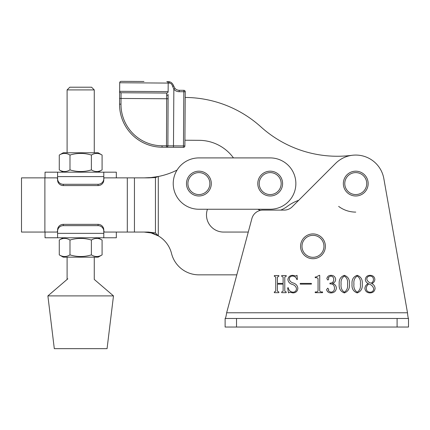 <?xml version="1.0" encoding="UTF-8"?>
<svg xmlns="http://www.w3.org/2000/svg" width="430" height="430" viewBox="0 0 430 430"><rect width="100%" height="100%" fill="white"/><g stroke="black" fill="none" stroke-linecap="round" stroke-linejoin="round"><path stroke-width="0.64" d="M408.5 327.036L408.5 318.479L408.5 327.036L397.094 327.036L397.094 318.479L408.5 318.479C408.167 318.141 407.828 316.243 407.495 312.777L383.877 178.848A28.52 28.52 0 0 0 355.755 155.063M292.239 206.766A11.406 11.406 0 0 1 284.171 210.103L262.907 210.103A11.406 11.406 0 0 0 251.889 218.558L226.648 312.777L407.495 312.777L383.839 178.627A28.52 28.52 0 0 0 335.588 163.416L292.239 206.766A11.406 11.406 0 0 1 284.171 210.103L280.677 210.103A28.52 28.52 0 0 0 287.304 206.395A42.78 42.78 0 0 1 298.716 200.289M362.264 284.063C362.673 288.541 360.99 291.486 357.201 292.911C353.347 291.524 351.627 288.573 352.041 284.063C351.665 279.597 353.385 276.683 357.201 275.324C360.985 276.705 362.673 279.618 362.264 284.063M332.487 283.37C334.846 284.101 336.136 285.676 336.357 288.089C335.981 291.201 334.201 292.808 331.03 292.911C328.654 292.911 327.182 291.825 326.612 289.643L327.73 288.159L328.751 289.342L328.348 290.814L330.788 292.201C333.341 291.986 334.567 290.551 334.454 287.89C334.293 285.106 332.788 283.768 329.939 283.881L329.939 283.166C332.363 283.155 333.632 281.951 333.744 279.548C333.718 277.414 332.691 276.243 330.648 276.038L328.348 277.517L328.751 278.995L327.896 280.075L326.848 278.694C327.327 276.452 328.773 275.329 331.197 275.324C333.755 275.442 335.233 276.748 335.642 279.247C335.583 281.37 334.535 282.746 332.487 283.37M311.401 284.117L300.231 284.117L300.231 283.402L311.401 283.402L311.401 284.117M284.784 277.065L284.784 291.169L286.208 291.959L286.208 292.674L281.693 292.674L281.693 291.959L283.117 291.185L283.117 284.117L277.414 284.117L277.414 291.185L278.839 291.959L278.839 292.674L274.324 292.674L274.324 291.959L275.754 291.169L275.754 277.065L274.324 276.275L274.324 275.56L278.839 275.56L278.839 276.275L277.414 277.065L277.414 283.402L283.117 283.402L283.117 277.065L281.693 276.275L281.693 275.56L286.208 275.56L286.208 276.275L284.784 277.065M296.426 288.283C295.862 286.391 294.566 285.122 292.545 284.472C289.798 283.757 288.24 282.112 287.874 279.548C288.31 276.807 289.938 275.399 292.749 275.324L296.007 276.038L297.022 275.324L297.377 279.403L296.883 279.602C296.206 277.404 294.776 276.216 292.594 276.038C290.487 276.098 289.39 277.2 289.299 279.344C289.858 281.274 291.234 282.51 293.432 283.058C296.066 283.918 297.544 285.66 297.856 288.288C297.571 291.25 295.937 292.792 292.959 292.911L289.766 292.201L288.465 292.911L287.632 287.885L288.234 287.681C288.772 290.411 290.368 291.916 293.029 292.201C295.356 292.008 296.49 290.702 296.426 288.283M319.307 275.324L319.721 275.324L319.721 290.374C319.823 291.465 320.447 291.991 321.586 291.959L322.57 291.959L322.57 292.674L315.206 292.674L315.206 291.959L316.12 291.959C317.297 292.035 317.942 291.513 318.055 290.395L318.055 278.581L317.039 277.699L315.206 277.699L315.206 276.99L316.131 276.99L319.307 275.324M349.429 284.063C349.843 288.541 348.155 291.486 344.365 292.911C340.512 291.524 338.792 288.573 339.206 284.063C338.835 279.597 340.555 276.683 344.365 275.324C348.155 276.705 349.843 279.618 349.429 284.063M371.826 283.563C373.815 284.606 374.901 286.213 375.094 288.39C374.718 291.325 373.014 292.835 369.988 292.911C367.091 292.798 365.387 291.357 364.877 288.589C365.005 286.283 366.134 284.606 368.257 283.563C366.467 282.741 365.5 281.365 365.349 279.441C365.742 276.71 367.36 275.334 370.203 275.324C372.95 275.41 374.498 276.78 374.858 279.441C374.659 281.376 373.654 282.752 371.826 283.563M226.648 312.777C226.137 316.243 225.626 318.141 225.116 318.479L236.527 318.479L236.527 327.036L225.116 327.036L225.116 318.479M397.094 327.036L236.527 327.036M397.094 318.479L236.527 318.479M347.526 284.063C348.031 280.435 346.978 277.758 344.365 276.038C341.769 277.818 340.684 280.494 341.108 284.063C340.646 287.686 341.732 290.4 344.365 292.201C346.978 290.417 348.031 287.708 347.526 284.063M360.362 284.063C360.867 280.435 359.813 277.758 357.201 276.038C354.599 277.818 353.514 280.494 353.944 284.063C353.481 287.686 354.567 290.4 357.201 292.201C359.813 290.417 360.867 287.708 360.362 284.063M368.859 283.967C367.215 285.068 366.36 286.606 366.301 288.584C366.494 290.863 367.736 292.067 370.036 292.201C372.342 292.158 373.552 290.986 373.67 288.686C373.009 286.299 371.402 284.724 368.859 283.967M371.133 283.166C372.616 282.408 373.385 281.204 373.433 279.548C373.38 277.382 372.299 276.21 370.203 276.038C368.134 276.06 366.994 277.097 366.779 279.151C367.435 281.209 368.886 282.548 371.133 283.166M207.459 209.249A17.114 17.114 0 0 0 206.481 214.952A17.114 17.114 0 0 1 207.459 209.249L257.758 209.249A28.52 28.52 0 0 0 260.429 210.377A28.52 28.52 0 0 1 257.763 209.249M351.998 155.311A114.079 114.079 0 0 1 260.892 126.855A114.079 114.079 0 0 0 185.206 97.454L184.922 140.234L199.181 140.325A42.78 42.78 0 0 1 233.469 157.912L198.891 157.912A25.666 25.666 0 0 0 173.225 183.583A25.666 25.666 0 0 0 198.891 209.249L270.19 209.249A25.666 25.666 0 0 0 295.862 183.583A25.666 25.666 0 0 0 270.19 157.912L198.891 157.912M338.641 206.395A28.52 28.52 0 0 0 355.755 212.103M352.068 155.3A114.079 114.079 0 0 1 337.335 156.257M158.294 176.499A73.353 73.353 0 0 0 177.069 170.07A73.353 73.353 0 0 1 158.294 176.499L151.166 177.542L155.445 177.542L158.294 176.499L158.294 235.876A28.219 28.219 0 0 1 171.516 253.453A28.219 28.219 0 0 0 198.897 274.845L236.806 274.845L198.897 274.845M223.595 232.066A17.114 17.114 0 0 1 206.481 214.952A17.114 17.114 0 0 0 223.595 232.066L248.271 232.066M158.24 176.51L154.719 177.112M158.272 235.86L154.795 234.156M154.698 234.119L151.166 232.952L158.294 235.876L155.445 232.952L155.445 177.542L148.415 177.875L104.184 177.875L116.331 177.875L116.331 172.172L103.786 172.183L103.786 180.019A5.703 5.558 180 0 1 98.078 185.577L98.078 184.293A5.703 5.558 -0 0 0 103.786 178.735L104.184 177.875M144.136 177.875L151.166 177.542M144.136 232.066L151.166 232.952L155.445 232.952L148.415 232.066L134.44 232.066L134.44 177.875M116.331 237.768L104.184 237.768L116.331 237.768L116.331 232.066L104.184 232.066L134.44 232.066M57.582 230.577L57.185 232.066L44.887 232.066L44.887 177.875L57.185 177.875L57.582 179.364L57.582 172.183L45.032 172.172L116.331 172.172M44.887 177.875L21.5 177.875L21.5 232.066L44.887 232.066M174.924 88.327A5.703 5.703 0 0 0 179.186 90.284A5.703 5.703 0 0 1 174.924 88.327L173.693 85.968L174.924 88.327L173.849 89.268L173.467 147.286L166.48 147.237L183.449 147.35A1.424 1.424 0 0 0 184.884 145.937L184.922 140.234L199.181 140.325A42.78 42.78 0 0 1 233.469 157.912M143.959 81.49L121.142 81.34L143.959 81.49M168.13 91.633L119.647 91.31A1.424 1.424 0 0 0 121.067 92.746L121.029 98.454L119.599 98.443L119.707 82.759A1.424 1.424 0 0 1 121.142 81.34A1.424 1.424 0 0 0 119.707 82.759L169.329 83.087L168.189 83.081L168.13 91.633A1.424 1.424 0 0 1 166.695 93.052L121.067 92.746L166.695 93.052L166.48 147.237L162.056 147.21A42.78 42.78 0 0 1 119.561 104.146L119.599 98.443L119.561 104.146A42.78 42.78 0 0 0 162.056 147.21A42.78 42.78 0 0 1 119.561 104.146A42.78 42.78 0 0 0 162.056 147.21L162.067 145.786L183.454 145.926L183.82 91.74L179.176 91.708A7.133 7.133 0 0 1 173.849 89.268L172.624 86.317C171.984 84.216 170.887 83.135 169.329 83.087A1.424 1.139 90.4 0 0 168.2 81.652C170.715 81.646 172.548 83.087 173.693 85.968C172.548 83.087 170.715 81.646 168.2 81.652L166.77 81.646A1.424 1.424 0 0 1 168.189 83.081M185.244 91.751L185.206 97.454L185.244 91.751A1.424 1.424 0 0 0 183.825 90.316L183.82 91.74L185.244 91.751A1.424 1.424 0 0 0 183.825 90.316L179.186 90.284L179.176 91.708M166.679 95.331A1.424 0.855 -179.6 0 0 168.114 94.487L167.888 145.824A1.424 1.397 -89.6 0 1 166.48 147.237M173.693 85.968L172.624 86.317M355.755 171.178A12.405 12.405 0 0 1 368.161 183.583A12.405 12.405 0 0 1 355.755 195.989A12.405 12.405 0 0 1 343.35 183.583A12.405 12.405 0 0 1 355.755 171.178A12.405 12.405 0 0 0 343.35 183.583A12.405 12.405 0 0 0 355.755 195.989M312.975 233.92A12.405 12.405 0 0 1 325.381 246.325A12.405 12.405 0 0 1 312.975 258.731A12.405 12.405 0 0 1 300.57 246.325A12.405 12.405 0 0 1 312.975 233.92A12.405 12.405 0 0 0 300.57 246.325A12.405 12.405 0 0 0 312.975 258.731M198.897 171.178A12.405 12.405 0 0 1 211.302 183.583A12.405 12.405 0 0 1 198.897 195.989A12.405 12.405 0 0 1 186.486 183.583A12.405 12.405 0 0 1 198.897 171.178A12.405 12.405 0 0 0 186.486 183.583A12.405 12.405 0 0 0 198.897 195.989M270.19 171.178A12.405 12.405 0 0 1 282.601 183.583A12.405 12.405 0 0 1 270.19 195.989A12.405 12.405 0 0 1 257.785 183.583A12.405 12.405 0 0 1 270.19 171.178A12.405 12.405 0 0 0 257.785 183.583A12.405 12.405 0 0 0 270.19 195.989M45.032 172.172L45.032 177.875L57.185 177.875M57.582 178.735A5.703 5.558 -0 0 0 63.285 184.293L63.285 185.577A5.703 5.558 180 0 1 57.582 180.019L57.582 176.596L103.786 176.596M63.285 185.577L98.078 185.577M63.285 184.293L98.078 184.293M57.185 232.066L45.032 232.066L45.032 237.768L57.582 237.758L57.582 229.921A5.703 5.558 0 0 1 63.285 224.363L63.285 225.648A5.703 5.558 180 0 0 57.582 231.206M103.786 231.206A5.703 5.558 180 0 0 98.078 225.648L98.078 224.363A5.703 5.558 0 0 1 103.786 229.921L103.786 237.758L104.184 237.768L45.032 237.768M104.184 232.066L103.786 230.577M98.078 224.363L63.285 224.363M98.078 225.648L63.285 225.648M63.215 257.161L98.153 257.161L102.087 254.888C98.529 257.065 94.96 257.065 91.386 254.888C84.269 257.065 77.137 257.065 69.982 254.888C66.419 257.065 62.855 257.065 59.276 254.888L63.215 257.161M63.215 237.768L59.276 240.042C62.834 237.865 66.403 237.865 69.982 240.042C77.137 237.871 84.269 237.871 91.386 240.042C94.944 237.865 98.513 237.865 102.087 240.042L102.087 254.888M98.153 237.768L102.087 240.042M59.276 240.042L59.276 254.888M69.982 240.042L69.982 254.888M91.386 240.042L91.386 254.888M63.215 172.172L98.153 172.172L102.087 169.898C98.529 172.075 94.96 172.075 91.386 169.898C84.269 172.075 77.137 172.075 69.982 169.898C66.419 172.075 62.855 172.075 59.276 169.898L63.215 172.172M102.087 155.053C98.513 152.876 94.944 152.876 91.386 155.053C84.269 152.881 77.137 152.881 69.982 155.053C66.403 152.876 62.834 152.876 59.276 155.053L63.215 152.779L98.153 152.779L102.087 155.053L102.087 169.898M59.276 155.053L59.276 169.898M69.982 155.053L69.982 169.898M91.386 155.053L91.386 169.898M47.886 295.899L54.304 348.66L107.065 348.66L113.482 295.899L47.886 295.899L67.849 278.785M67.102 89.908L94.267 89.908L91.569 87.209L69.8 87.209L67.102 89.908L67.102 152.779M127.307 232.066L127.307 177.875M162.067 145.786A41.355 41.355 0 0 1 120.991 104.157L121.029 98.454L168.2 98.766M184.884 145.937L183.454 145.926L183.449 147.35A1.424 1.424 0 0 0 184.884 145.937M119.647 91.31A1.424 1.424 0 0 0 121.067 92.746M120.991 104.157L119.561 104.146M355.755 194.564A10.981 10.981 0 0 0 366.736 183.583A10.981 10.981 0 0 0 355.755 172.602A10.981 10.981 0 0 0 344.774 183.583A10.981 10.981 0 0 0 355.755 194.564M312.975 257.307A10.981 10.981 0 0 0 323.957 246.325A10.981 10.981 0 0 0 312.975 235.344A10.981 10.981 0 0 0 301.994 246.325A10.981 10.981 0 0 0 312.975 257.307M198.897 194.564A10.981 10.981 0 0 0 209.872 183.583A10.981 10.981 0 0 0 198.897 172.602A10.981 10.981 0 0 0 187.915 183.583A10.981 10.981 0 0 0 198.897 194.564M270.19 194.564A10.981 10.981 0 0 0 281.172 183.583A10.981 10.981 0 0 0 270.19 172.602A10.981 10.981 0 0 0 259.215 183.583A10.981 10.981 0 0 0 270.19 194.564M57.582 233.35L103.786 233.35M94.267 257.161L94.267 279.43L113.482 295.899M67.102 257.161L67.102 279.43M94.267 89.908L94.267 152.779"/></g></svg>
